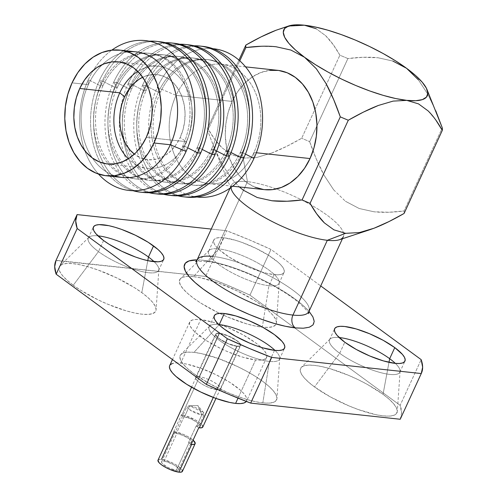 <?xml version="1.0" encoding="UTF-8"?>
<svg xmlns="http://www.w3.org/2000/svg" width="497" height="497" viewBox="0 0 497 497"><rect width="100%" height="100%" fill="white"/><g stroke="black" fill="none" stroke-linecap="round" stroke-linejoin="round"><path stroke-width="0.37" stroke-dasharray="2.48 1.86" d="M174.13 431.912L174.236 431.676A13.425 3.516 -155.3 0 1 193.072 440.156L187.624 436.484L182.921 434.204L174.236 431.676L161.5 459.371L170.179 461.906L174.882 464.179L178.877 466.695L181.548 469.069L182.424 471.324M182.405 471.373A13.425 3.516 24.7 0 0 175.565 464.565A13.425 3.516 24.7 0 0 161.5 459.371A13.425 3.516 24.7 0 0 158.009 460.147M236.858 346.161L213.275 397.438L236.858 346.161L228.179 343.632L219.481 338.836L216.81 336.463L215.866 334.593L216.791 333.512L219.444 333.381A13.425 3.516 -155.3 0 1 233.515 338.575A13.425 3.516 -155.3 0 1 240.349 345.384A13.425 3.516 -155.3 0 1 236.858 346.161A13.425 3.516 -155.3 0 1 222.793 340.967A13.425 3.516 -155.3 0 1 215.953 334.164A13.425 3.516 -155.3 0 1 219.444 333.381L228.129 335.916L236.82 340.706L239.492 343.085L240.436 344.955L239.511 346.036L236.858 346.161M202.788 427.053A13.425 3.516 24.7 0 0 195.948 420.245A13.425 3.516 24.7 0 0 181.883 415.051L219.444 333.381L181.883 415.051A13.425 3.516 24.7 0 0 181.386 415.007L173.745 431.626A13.425 3.516 -155.3 0 1 174.236 431.676A13.425 3.516 -155.3 0 0 173.745 431.626L176.311 433.514A9.48 2.485 -155.3 0 1 176.802 433.552L164.06 461.253A9.48 2.485 24.7 0 0 161.593 461.8A9.48 2.485 24.7 0 0 166.42 466.602A9.48 2.485 24.7 0 0 176.348 470.274L189.09 442.572A9.48 2.485 -155.3 0 1 188.556 442.504L196.203 425.879A9.48 2.485 24.7 0 0 196.731 425.954L201.832 414.871A9.48 2.485 -155.3 0 1 191.898 411.205A9.48 2.485 -155.3 0 1 187.071 406.403A9.48 2.485 -155.3 0 1 189.537 405.85L184.443 416.933A9.48 2.485 24.7 0 0 183.952 416.896L176.311 433.514L173.745 431.626L181.386 415.007L183.952 416.896L181.386 415.007M164.06 461.253L176.802 433.552A9.48 2.485 -155.3 0 1 186.729 437.217A9.48 2.485 -155.3 0 1 191.556 442.019A9.48 2.485 -155.3 0 1 189.09 442.572L176.348 470.274A9.48 2.485 24.7 0 0 178.814 469.721A9.48 2.485 24.7 0 0 173.987 464.919A9.48 2.485 24.7 0 0 164.06 461.253L162.184 461.34L161.531 462.104L162.196 463.421L166.905 466.876L170.222 468.485L176.348 470.274L178.224 470.181L178.877 469.416L178.212 468.099L173.509 464.645L166.868 461.843L164.06 461.253M203.77 412.796L197.893 405.564L188.574 405.807L190.121 410.093L201.832 414.871L197.893 405.564L201.832 414.871L203.77 412.796L189.537 405.85L197.893 405.564L188.574 405.807M339.699 353.299A38.698 10.145 -155.3 0 1 330.12 338.991A38.698 10.145 -155.3 0 1 339.14 337.531A38.698 10.145 24.7 0 0 329.523 339.824A38.698 10.145 24.7 0 0 339.699 353.299L344.794 342.216L339.699 353.299A38.698 10.145 24.7 0 0 376.291 371.365A38.698 10.145 24.7 0 0 399.849 372.166A38.698 10.145 24.7 0 0 395.332 363.375A38.698 10.145 -155.3 0 1 400.091 371.178A38.698 10.145 -155.3 0 1 377.931 371.868A38.698 10.145 -155.3 0 1 339.699 353.299L314.489 386.921L339.699 353.299M383.032 394.314A53.073 13.91 24.7 0 0 335.14 370.277A53.073 13.91 24.7 0 0 301.356 367.302A53.073 13.91 24.7 0 0 314.489 386.921A53.073 13.91 24.7 0 0 366.923 412.386A53.073 13.91 24.7 0 0 397.32 411.435A53.073 13.91 24.7 0 0 383.032 394.314L388.996 362.338L383.032 394.314L389.089 399.172L393.593 403.701L396.376 407.726L397.327 411.094L396.413 413.672L393.674 415.368L389.201 416.107L383.175 415.871L375.831 414.666L358.337 409.565L348.863 405.863L330.269 396.867L314.489 386.921L308.438 382.063L303.928 377.534L301.145 373.508L300.194 370.141L301.107 367.563L303.853 365.867L308.32 365.127L314.346 365.363L321.696 366.569L330.083 368.699L348.658 375.372L358.138 379.658L367.252 384.367L383.032 394.314M154.113 261.689A38.698 10.145 -155.3 0 1 158.872 269.486A38.698 10.145 -155.3 0 1 136.712 270.175A38.698 10.145 -155.3 0 1 98.481 251.606L73.27 285.228A53.073 13.91 24.7 0 0 125.704 310.693A53.073 13.91 24.7 0 0 156.101 309.749A53.073 13.91 24.7 0 0 141.813 292.627L147.777 260.652L141.813 292.627A53.073 13.91 24.7 0 0 93.921 268.585A53.073 13.91 24.7 0 0 60.137 265.609A53.073 13.91 24.7 0 0 73.27 285.228L98.481 251.606A38.698 10.145 24.7 0 0 135.072 269.678A38.698 10.145 24.7 0 0 158.63 270.48A38.698 10.145 24.7 0 0 154.113 261.689M268.92 285.713A38.698 10.145 -155.3 0 1 226.812 269.834A38.698 10.145 -155.3 0 1 209.256 250.289A38.698 10.145 -155.3 0 1 218.73 248.879L193.482 276.661A53.073 13.91 24.7 0 0 180.492 278.6A53.073 13.91 24.7 0 0 219.537 313.358A53.073 13.91 24.7 0 0 262.31 327.175L268.92 285.713L274.015 274.63A38.698 10.145 -155.3 0 1 233.466 259.664A38.698 10.145 -155.3 0 1 213.76 240.045A38.698 10.145 -155.3 0 1 223.824 237.796L218.73 248.879A38.698 10.145 24.7 0 0 208.665 251.122A38.698 10.145 24.7 0 0 228.365 270.741A38.698 10.145 24.7 0 0 268.92 285.713A38.698 10.145 24.7 0 0 278.985 283.464A38.698 10.145 24.7 0 0 259.279 263.845A38.698 10.145 24.7 0 0 218.73 248.879L223.824 237.796A38.698 10.145 -155.3 0 1 264.373 252.768A38.698 10.145 -155.3 0 1 284.079 272.387A38.698 10.145 -155.3 0 1 274.015 274.63L268.92 285.713L262.31 327.175A53.073 13.91 24.7 0 0 262.615 327.206A53.073 13.91 24.7 0 0 276.164 323.988A53.073 13.91 24.7 0 0 276.456 322.739A53.073 13.91 24.7 0 0 246.903 295.957A53.073 13.91 24.7 0 0 193.482 276.661L218.73 248.879A38.698 10.145 -155.3 0 1 257.682 262.944A38.698 10.145 -155.3 0 1 279.227 282.476A38.698 10.145 -155.3 0 1 268.92 285.713M274.978 350.391A38.698 10.145 -155.3 0 1 279.736 358.188A38.698 10.145 -155.3 0 1 269.424 361.418L262.82 402.887A53.073 13.91 24.7 0 0 276.966 398.451A53.073 13.91 24.7 0 0 247.413 371.663A53.073 13.91 24.7 0 0 193.992 352.373L219.047 324.796L193.992 352.373A53.073 13.91 24.7 0 0 181.001 354.311A53.073 13.91 24.7 0 0 205.075 381.106A53.073 13.91 24.7 0 0 262.82 402.887L269.424 361.418A38.698 10.145 24.7 0 0 279.488 359.176A38.698 10.145 24.7 0 0 274.978 350.391M103.575 240.529L98.481 251.606L103.575 240.529M274.524 350.342L269.424 361.418L274.524 350.342M308.966 311.501A61.603 16.146 24.7 0 0 277.599 280.277A61.603 16.146 24.7 0 0 213.051 256.446A9.48 7.206 96.2 0 1 205.994 261.366A9.48 7.206 -83.8 0 0 213.051 256.446L247.444 181.66A61.603 16.146 -155.3 0 1 276.282 188.984A61.603 16.146 -155.3 0 1 343.526 233.037A61.603 16.146 -155.3 0 1 343.365 236.715L342.427 238.746M404.067 210.958A107.414 28.149 -155.3 0 1 404.086 213.468A107.414 28.149 24.7 0 0 404.067 210.958L442.287 127.859L404.067 210.958L389.045 212.25L374.011 211.784C382.814 212.716 392.829 212.443 404.067 210.958M359.207 208.516L374.011 211.784L359.207 208.516L345.427 201.266L359.207 208.516M333.661 189.823L345.427 201.266L333.661 189.823L324.081 175.255L333.661 189.823M309.656 141.67C314.234 154.828 319.043 166.017 324.081 175.255L316.278 158.953L309.656 141.67L347.881 58.578A107.414 28.149 24.7 0 0 339.88 55.204C335.363 47.072 330.617 40.568 325.641 35.697L316.104 28.708L325.641 35.697L333.369 44.836L339.88 55.204A107.414 28.149 -155.3 0 1 347.881 58.578L363.027 57.279L378.099 57.77C369.259 56.813 359.188 57.08 347.881 58.578L309.656 141.67A107.414 28.149 24.7 0 0 301.66 138.296A107.414 28.149 -155.3 0 1 309.656 141.67M271.673 153.033C280.451 149.64 290.447 144.733 301.66 138.296L339.88 55.204L301.66 138.296L286.676 146.354L271.673 153.033L256.918 157.4L271.673 153.033M243.188 158.158L256.918 157.4L243.188 158.158L231.484 154.679L221.966 147.733L214.213 138.607L207.647 128.151A107.414 28.149 24.7 0 0 207.665 130.661L239.778 60.845L207.665 130.661L214.282 147.944L222.084 164.246L231.664 178.814L239.33 186.934L231.664 178.814L222.084 164.246L213.505 146.087L207.665 130.661A107.414 28.149 -155.3 0 1 207.647 128.151L238.939 60.112L207.647 128.151C212.182 136.327 216.959 142.85 221.966 147.733L231.484 154.679L243.188 158.158L247.444 181.66L243.188 158.158M339.426 239.734A61.603 16.146 24.7 0 0 343.526 233.037A61.603 16.146 24.7 0 0 276.282 188.984A61.603 16.146 24.7 0 0 247.444 181.66A61.603 16.146 24.7 0 0 231.695 190.183M277.55 70.313A60.025 45.643 -83.8 0 0 232.192 101.425L176.093 95.374A60.025 45.643 96.2 0 1 221.457 64.256A60.025 45.643 96.2 0 1 253.936 152.504L253.973 158.419L253.936 152.504A60.025 45.643 -83.8 0 0 239.219 71.307A60.025 45.643 -83.8 0 0 176.093 95.374L157.232 87.422L160.376 92.392L157.232 87.422A74.6 56.726 96.2 0 1 212.933 48.687A74.6 56.726 -83.8 0 0 157.232 87.422A74.6 56.726 -83.8 0 0 196.93 197.011A74.6 56.726 96.2 0 1 157.232 87.422L176.093 95.374A60.025 45.643 -83.8 0 0 190.811 176.565A60.025 45.643 -83.8 0 0 253.936 152.504L256.346 152.759L253.936 152.504A60.025 45.643 96.2 0 1 208.572 183.617A60.025 45.643 96.2 0 1 176.093 95.374L232.192 101.425A60.025 45.643 -83.8 0 0 264.671 189.668M202.788 46.358A75.824 57.658 -83.8 0 0 145.491 85.658L142.496 85.335L145.975 90.839L142.496 85.335A75.824 57.658 96.2 0 1 194.054 45.792A75.824 57.658 -83.8 0 0 142.496 85.335A75.824 57.658 -83.8 0 0 177.858 195.812A75.824 57.658 96.2 0 1 142.496 85.335L145.491 85.658L158.394 92.181L160.376 92.392A63.187 48.047 -83.8 0 0 194.569 185.282A63.187 48.047 -83.8 0 0 242.319 152.529L245.431 154.101L242.319 152.529A63.187 48.047 -83.8 0 0 208.131 59.64A63.187 48.047 -83.8 0 0 160.376 92.392A63.187 48.047 96.2 0 1 226.831 67.064A63.187 48.047 96.2 0 1 242.319 152.529L240.337 152.318L242.319 152.529A63.187 48.047 96.2 0 1 175.87 177.858A63.187 48.047 96.2 0 1 160.376 92.392L158.394 92.181A63.187 48.047 96.2 0 1 206.143 59.429A63.187 48.047 96.2 0 1 240.337 152.318A63.187 48.047 -83.8 0 0 224.843 66.853A63.187 48.047 -83.8 0 0 158.394 92.181L145.491 85.658A75.824 57.658 96.2 0 1 201.291 46.221M243.822 157.822L240.337 152.318L243.822 157.822M145.491 85.658A75.824 57.658 -83.8 0 0 185.021 196.936A75.824 57.658 96.2 0 1 145.491 85.658M188.388 44.805A75.824 57.658 -83.8 0 0 131.09 84.105L128.089 83.782L131.575 89.286L128.089 83.782A75.824 57.658 96.2 0 1 179.647 44.239A75.824 57.658 -83.8 0 0 128.089 83.782A75.824 57.658 -83.8 0 0 163.457 194.259A75.824 57.658 96.2 0 1 128.089 83.782L131.09 84.105L143.993 90.628L145.975 90.839A63.187 48.047 -83.8 0 0 180.169 183.728A63.187 48.047 -83.8 0 0 227.918 150.976L231.03 152.548L227.918 150.976A63.187 48.047 -83.8 0 0 193.724 58.087A63.187 48.047 -83.8 0 0 145.975 90.839A63.187 48.047 96.2 0 1 212.43 65.511A63.187 48.047 96.2 0 1 227.918 150.976L225.936 150.759L227.918 150.976A63.187 48.047 96.2 0 1 161.469 176.305A63.187 48.047 96.2 0 1 145.975 90.839L143.993 90.628A63.187 48.047 96.2 0 1 191.743 57.876A63.187 48.047 96.2 0 1 225.936 150.759A63.187 48.047 -83.8 0 0 210.442 65.3A63.187 48.047 -83.8 0 0 143.993 90.628L131.09 84.105A75.824 57.658 96.2 0 1 186.884 44.668M229.415 156.269L225.936 150.759L229.415 156.269M131.09 84.105A75.824 57.658 -83.8 0 0 170.62 195.383A75.824 57.658 96.2 0 1 131.09 84.105M173.987 43.245A75.824 57.658 -83.8 0 0 116.689 82.552L113.689 82.229L117.174 87.733L113.689 82.229A75.824 57.658 96.2 0 1 165.246 42.68A75.824 57.658 -83.8 0 0 113.689 82.229A75.824 57.658 -83.8 0 0 149.057 192.706A75.824 57.658 96.2 0 1 113.689 82.229L116.689 82.552L129.593 89.075L131.575 89.286A63.187 48.047 -83.8 0 0 165.768 182.175A63.187 48.047 -83.8 0 0 213.517 149.423L216.624 150.995L213.517 149.423A63.187 48.047 -83.8 0 0 179.324 56.534A63.187 48.047 -83.8 0 0 131.575 89.286A63.187 48.047 96.2 0 1 198.023 63.958A63.187 48.047 96.2 0 1 213.517 149.423L211.536 149.206L213.517 149.423A63.187 48.047 96.2 0 1 147.069 174.751A63.187 48.047 96.2 0 1 131.575 89.286L129.593 89.075A63.187 48.047 96.2 0 1 177.342 56.323A63.187 48.047 96.2 0 1 211.536 149.206A63.187 48.047 -83.8 0 0 196.042 63.74A63.187 48.047 -83.8 0 0 129.593 89.075L116.689 82.552A75.824 57.658 96.2 0 1 172.484 43.109M215.015 154.71L211.536 149.206L215.015 154.71M116.689 82.552A75.824 57.658 -83.8 0 0 156.22 193.83A75.824 57.658 96.2 0 1 116.689 82.552M159.587 41.692A75.824 57.658 -83.8 0 0 102.283 80.999L99.288 80.676L102.773 86.18L99.288 80.676A75.824 57.658 96.2 0 1 149.206 41.195A75.824 57.658 -83.8 0 0 99.288 80.676A75.824 57.658 -83.8 0 0 133.066 190.73A75.824 57.658 96.2 0 1 99.288 80.676L102.283 80.999L115.192 87.515L117.174 87.733A63.187 48.047 -83.8 0 0 151.361 180.622A63.187 48.047 -83.8 0 0 199.117 147.87L202.223 149.442L199.117 147.87A63.187 48.047 -83.8 0 0 164.923 54.981A63.187 48.047 -83.8 0 0 117.174 87.733A63.187 48.047 96.2 0 1 183.623 62.405A63.187 48.047 96.2 0 1 199.117 147.87L197.129 147.652L199.117 147.87A63.187 48.047 96.2 0 1 132.662 173.198A63.187 48.047 96.2 0 1 117.174 87.733L115.192 87.515A63.187 48.047 96.2 0 1 162.941 54.763A63.187 48.047 96.2 0 1 197.129 147.652A63.187 48.047 -83.8 0 0 181.641 62.187A63.187 48.047 -83.8 0 0 115.192 87.515L102.283 80.999A75.824 57.658 96.2 0 1 158.083 41.555M200.614 153.157L197.129 147.652L200.614 153.157M102.283 80.999A75.824 57.658 -83.8 0 0 141.819 192.271A75.824 57.658 96.2 0 1 102.283 80.999M184.71 146.311L187.655 147.802L184.71 146.311A63.187 48.047 -83.8 0 0 150.523 53.427A63.187 48.047 -83.8 0 0 102.773 86.18A63.187 48.047 96.2 0 1 169.222 60.845A63.187 48.047 96.2 0 1 184.71 146.311L182.728 146.099L184.71 146.311A63.187 48.047 96.2 0 1 118.261 171.645A63.187 48.047 96.2 0 1 102.773 86.18L100.785 85.962A63.187 48.047 96.2 0 1 148.541 53.21A63.187 48.047 96.2 0 1 182.728 146.099A63.187 48.047 -83.8 0 0 167.24 60.634A63.187 48.047 -83.8 0 0 100.785 85.962L88.336 79.669A75.382 57.323 96.2 0 1 111.844 50.116A75.382 57.323 -83.8 0 0 88.336 79.669A75.382 57.323 -83.8 0 0 98.468 174.043A75.382 57.323 96.2 0 1 88.336 79.669L88.367 84.62L88.336 79.669L100.785 85.962A63.187 48.047 -83.8 0 0 116.279 171.428A63.187 48.047 -83.8 0 0 182.728 146.099L186.089 151.411L182.728 146.099A63.187 48.047 96.2 0 1 134.979 178.852A63.187 48.047 96.2 0 1 100.785 85.962L102.773 86.18A63.187 48.047 -83.8 0 0 136.961 179.063A63.187 48.047 -83.8 0 0 184.71 146.311M136.122 51.868A63.187 48.047 -83.8 0 0 102.469 64.504A63.187 48.047 -83.8 0 0 88.367 84.62L72.046 82.862L88.367 84.62A63.194 48.054 96.2 0 1 135.271 51.781A63.194 48.054 -83.8 0 0 88.367 84.62A63.194 48.054 -83.8 0 0 121.715 177.423A63.194 48.054 96.2 0 1 88.367 84.62L88.367 84.62A63.187 48.047 96.2 0 1 102.469 64.504A63.187 48.047 96.2 0 1 127.859 51.912M114.496 175.708A63.187 48.047 96.2 0 1 88.367 84.62L88.367 84.62A63.187 48.047 -83.8 0 0 122.56 177.51M107.507 163.973L147.559 168.29A51.34 39.039 -83.8 0 1 128.325 158.816A51.34 39.039 -83.8 0 0 186.35 141.682L146.304 137.358L186.35 141.682A51.34 39.039 -83.8 0 0 158.574 66.213A51.34 39.039 -83.8 0 0 137.762 71.369M147.559 168.29A51.34 39.039 -83.8 0 0 186.35 141.682L180.144 137.551A42.81 32.553 96.2 0 1 134.383 154.145L140.875 157.965L147.062 159.649L153.455 159.705L159.81 158.121L165.88 154.971L171.428 150.361L176.242 144.478L180.144 137.551L186.35 141.682A51.34 39.039 -83.8 0 0 182.853 81.719A51.34 39.039 -83.8 0 0 137.762 71.363M255.601 359.921L238.02 398.14L255.601 359.921A42.332 11.096 -155.3 0 1 211.244 343.545A42.332 11.096 -155.3 0 1 189.692 322.081A42.332 11.096 -155.3 0 1 200.701 319.627A42.332 11.096 -155.3 0 1 245.058 336.003A42.332 11.096 -155.3 0 1 266.616 357.461A42.332 11.096 -155.3 0 1 255.601 359.921L243.052 357.256L228.235 351.932L220.674 348.515L206.696 340.812L195.986 332.947L192.395 329.337L190.171 326.125L189.413 323.441L190.14 321.385L192.333 320.031L195.899 319.441L200.701 319.627L180.703 363.114L200.701 319.627L213.25 322.292L228.073 327.616L242.903 334.792L255.489 342.725L260.316 346.595L263.913 350.205L266.131 353.417L266.889 356.107L266.162 358.163L263.975 359.511L260.409 360.108L255.601 359.921M246.326 401.439A42.332 11.096 24.7 0 0 246.611 400.949A42.332 11.096 24.7 0 0 225.06 379.491A42.332 11.096 24.7 0 0 180.703 363.114A42.332 11.096 24.7 0 0 169.688 365.568M199.241 376.72A13.742 3.603 24.7 0 0 195.663 377.515A13.742 3.603 24.7 0 0 202.664 384.485A13.742 3.603 24.7 0 0 217.059 389.797L237.063 346.316A13.742 3.603 -155.3 0 1 222.662 340.998A13.742 3.603 -155.3 0 1 215.667 334.027A13.742 3.603 -155.3 0 1 219.239 333.232L199.241 376.72L219.239 333.232A13.742 3.603 -155.3 0 1 233.64 338.55A13.742 3.603 -155.3 0 1 240.635 345.514A13.742 3.603 -155.3 0 1 237.063 346.316L217.059 389.797A13.742 3.603 24.7 0 0 220.637 389.002A13.742 3.603 24.7 0 0 213.642 382.038A13.742 3.603 24.7 0 0 199.241 376.72L203.316 377.583L208.125 379.31L212.94 381.64L217.021 384.218L219.761 386.647L220.724 388.561L219.78 389.667L217.059 389.797L208.175 387.206L203.36 384.877L199.278 382.305L196.545 379.87L195.576 377.956L196.52 376.85L199.241 376.72M246.158 401.651L246.891 399.588L246.127 396.904L243.909 393.692L240.318 390.083L229.608 382.224L215.63 374.521L200.515 368.147L186.561 364.077L180.703 363.114L175.895 362.928L172.329 363.518M170.142 364.873L169.713 365.525M142.682 77.221L151.318 74.656L157.717 74.705L163.904 76.395L169.651 79.644L174.733 84.341L178.957 90.299L182.163 97.288L184.225 105.041L185.058 113.266L184.642 121.635L182.983 129.835L180.144 137.551A42.81 32.553 96.2 0 0 178.255 89.118A42.81 32.553 96.2 0 0 142.682 77.221M115.192 87.515A63.187 48.047 -83.8 0 0 130.68 172.981A63.187 48.047 -83.8 0 0 197.129 147.652A63.187 48.047 96.2 0 1 149.38 180.405A63.187 48.047 96.2 0 1 115.192 87.515M129.593 89.075A63.187 48.047 -83.8 0 0 145.081 174.54A63.187 48.047 -83.8 0 0 211.536 149.206A63.187 48.047 96.2 0 1 163.78 181.958A63.187 48.047 96.2 0 1 129.593 89.075M143.993 90.628A63.187 48.047 -83.8 0 0 159.481 176.093A63.187 48.047 -83.8 0 0 225.936 150.759A63.187 48.047 96.2 0 1 178.187 183.517A63.187 48.047 96.2 0 1 143.993 90.628M158.394 92.181A63.187 48.047 -83.8 0 0 173.888 177.646A63.187 48.047 -83.8 0 0 240.337 152.318A63.187 48.047 96.2 0 1 192.587 185.07A63.187 48.047 96.2 0 1 158.394 92.181M436.447 112.44L427.954 94.442L418.368 79.812L427.954 94.442L435.732 110.732M392.847 61.05L378.099 57.77L392.847 61.05M275.99 30.274L290.689 25.943L280.917 28.522M276.102 46.761L261.031 46.277M264.59 189.661L263.646 189.543M254.961 187.183L246.903 182.616L239.778 176.037L233.851 167.682L229.359 157.878L226.47 147.006L225.303 135.482L225.887 123.741L228.216 112.241L232.192 101.425L237.659 91.709L244.418 83.459L252.196 77.004L260.708 72.581L269.616 70.363M435.794 120.001L428.066 110.862M324.392 222.904L333.909 229.85M406.552 68.288L418.368 79.812M290.689 25.943L304.338 25.204L316.104 28.708M231.024 187.437A61.603 16.146 -155.3 0 1 231.422 185.232A61.603 16.146 -155.3 0 1 247.444 181.66L213.051 256.446A61.603 16.146 24.7 0 0 197.023 260.018M309.215 311.594L303.182 305.525L295.069 299.026L285.197 292.329L273.94 285.7L261.726 279.395L249.034 273.654L236.348 268.697L224.153 264.715L212.921 261.863L203.08 260.242A71.083 18.631 -155.3 0 1 295.069 299.026A71.083 18.631 -155.3 0 1 295.268 327.896M309.358 309.177A61.603 16.146 24.7 0 0 273.953 278.233A61.603 16.146 24.7 0 0 213.051 256.446M218.779 324.541A38.698 10.145 24.7 0 0 209.169 326.833A38.698 10.145 24.7 0 0 228.875 346.452A38.698 10.145 24.7 0 0 269.424 361.418A38.698 10.145 -155.3 0 1 227.315 345.545A38.698 10.145 -155.3 0 1 209.765 326.001A38.698 10.145 -155.3 0 1 218.779 324.541M211.262 229.067L226.644 230.732L248.811 239.629L270.977 249.419L320.727 285.93L270.977 249.419L249.954 295.119L270.977 249.419A189.556 49.681 -155.3 0 0 226.644 230.732L205.628 276.431L226.644 230.732L211.262 229.067M223.824 237.796L219.432 237.628L216.17 238.169L214.17 239.405L213.505 241.287L214.201 243.741L216.226 246.674L219.512 249.979L229.303 257.16L242.082 264.205L248.991 267.33L262.54 272.194L268.653 273.754L278.407 274.804L281.669 274.263L283.669 273.027L284.334 271.145L283.638 268.691L281.606 265.752L278.326 262.453L268.535 255.265L255.756 248.227L241.94 242.399L235.298 240.231L223.824 237.796M203.08 260.242L197.085 259.881M97.921 235.845A38.698 10.145 24.7 0 0 88.311 238.131A38.698 10.145 24.7 0 0 98.481 251.606A38.698 10.145 -155.3 0 1 88.901 237.305A38.698 10.145 -155.3 0 1 97.921 235.845M400.234 419.257L401.613 412.895L400.141 405.341L421.164 359.635L400.141 405.341L249.954 295.119A189.556 49.681 24.7 0 0 205.628 276.431L56.068 260.291L77.091 214.592L56.068 260.291A189.556 49.681 24.7 0 0 55.937 260.565L205.628 276.431L227.788 285.328L249.954 295.119L400.141 405.341A189.556 49.681 24.7 0 1 400.365 418.983M73.27 285.228L67.219 280.376L62.709 275.847L59.932 271.822L58.975 268.455L59.889 265.876L62.634 264.18L67.101 263.435L73.127 263.671L80.477 264.882L88.864 267.013L97.965 269.983L116.919 277.972L134.439 287.626L141.813 292.627L147.87 297.486L152.374 302.008L155.157 306.034L156.108 309.401L155.194 311.986L152.455 313.675L147.982 314.421L141.956 314.185L134.612 312.98L126.226 310.849L107.644 304.17L98.17 299.884L80.644 290.229L73.27 285.228M193.482 276.661L200.831 277.866L218.326 282.973L237.274 290.962L254.793 300.617L262.167 305.618L268.225 310.47L272.729 314.999L275.512 319.024L276.462 322.391L275.549 324.97L272.81 326.666L268.337 327.411L262.31 327.175L254.967 325.97L246.58 323.839L227.999 317.161L218.525 312.874L200.999 303.22L193.631 298.219L187.574 293.36L183.07 288.838L180.287 284.812L179.33 281.445L180.243 278.86L182.989 277.171L187.462 276.425L193.482 276.661M262.82 402.887L255.477 401.675L247.084 399.545L237.982 396.575L228.508 392.872L209.914 383.877L194.134 373.93L188.083 369.072L183.573 364.543L180.79 360.524L179.839 357.157L180.753 354.572L183.499 352.876L187.965 352.137L193.992 352.373L201.341 353.578L218.829 358.685L237.783 366.674L246.897 371.377L255.303 376.328L262.677 381.329L268.734 386.181L273.238 390.71L276.021 394.736L276.972 398.103L276.059 400.681L273.313 402.377L268.846 403.123L262.82 402.887M237.063 346.316L239.778 346.179L240.728 345.073L239.759 343.16L237.026 340.731L232.938 338.153L223.315 334.096L219.239 333.232L216.524 333.363L215.574 334.469L216.543 336.388L219.276 338.817L223.364 341.389L228.179 343.719L237.063 346.316M184.443 416.933L189.537 405.85A9.48 2.485 -155.3 0 1 199.471 409.522A9.48 2.485 -155.3 0 1 204.292 414.324A9.48 2.485 -155.3 0 1 201.832 414.871L196.731 425.954A9.48 2.485 24.7 0 0 199.198 425.401A9.48 2.485 24.7 0 0 194.37 420.599A9.48 2.485 24.7 0 0 184.443 416.933L190.568 418.722L196.706 422.102L198.595 423.779L199.26 425.097L198.607 425.861L196.731 425.954A9.48 2.485 -155.3 0 1 196.203 425.879L198.769 427.768L196.203 425.879L188.556 442.504A9.48 2.485 24.7 0 0 189.09 442.572L190.966 442.479L191.618 441.721L190.947 440.398L189.065 438.721L182.927 435.341L176.802 433.552A9.48 2.485 24.7 0 0 176.311 433.514L183.952 416.896A9.48 2.485 -155.3 0 1 184.443 416.933M191.128 444.386L188.556 442.504L191.128 444.386M202.807 427.004L201.931 424.755L199.26 422.375L195.265 419.859L185.866 415.896L181.883 415.051M157.916 460.582L158.841 459.501L161.5 459.371M240.349 345.384L215.953 398.432M161.593 461.8L187.071 406.403M178.814 469.721L191.556 442.019M330.12 338.991L301.356 367.302M158.872 269.486L156.101 309.749M209.256 250.289L180.492 278.6M279.736 358.188L276.966 398.451M329.523 339.824L334.624 328.741M158.63 270.48L163.724 259.397M208.665 251.122L213.76 240.045M279.488 359.176L284.588 348.099M308.6 313.644C309.314 313.135 306.015 309.445 298.691 302.567C291.758 296.802 282.75 290.907 271.673 284.868L254.501 276.394C235.013 267.858 218.81 262.851 205.888 261.36L196.65 261.391M232.652 186.213L208.572 183.617M206.143 59.429L208.131 59.64M191.743 57.876L193.724 58.087M177.342 56.323L179.324 56.534M162.941 54.763L164.923 54.981M148.541 53.21L150.523 53.427M118.528 61.889L158.574 66.213M266.616 357.461L246.611 400.949M195.663 377.515L215.667 334.027M220.637 389.002L240.635 345.514M189.692 322.081L172.459 359.555M134.979 178.852L136.961 179.063M149.38 180.405L151.361 180.622M163.78 181.958L165.768 182.175M178.187 183.517L180.169 183.728M192.587 185.07L194.569 185.282M245.53 66.859L221.457 64.256M213.505 146.087L230.67 187.698M231.422 185.232L230.105 188.096M209.169 326.833L214.269 315.757M278.985 283.464L284.079 272.387M88.311 238.131L93.405 227.054M399.849 372.166L404.943 361.089M209.765 326.001L181.001 354.311M279.227 282.476L276.456 322.739M88.901 237.305L60.137 265.609M400.091 371.178L397.32 411.435M199.198 425.401L204.292 414.324M215.953 334.164L191.556 387.206"/><path stroke-width="0.75" d="M195.141 443.672A13.425 3.516 -155.3 0 0 193.072 440.156L195.234 443.243L194.308 444.324L191.649 444.448L178.908 472.15A13.425 3.516 24.7 0 0 182.405 471.373L195.141 443.672A13.425 3.516 -155.3 0 1 191.649 444.448A13.425 3.516 -155.3 0 1 191.128 444.386L198.769 427.768A13.425 3.516 24.7 0 0 199.297 427.83A13.425 3.516 24.7 0 0 202.788 427.053L215.953 398.432M161.5 459.371L174.13 431.912M182.492 470.939L181.567 472.02L178.908 472.15L191.649 444.448A13.425 3.516 -155.3 0 1 191.128 444.386L198.769 427.768A13.425 3.516 24.7 0 0 199.297 427.83L213.275 397.438L199.297 427.83L201.95 427.706L202.875 426.625M339.14 337.531A38.698 10.145 -155.3 0 1 389.673 358.691L388.996 362.338L389.673 358.691A38.698 10.145 24.7 0 0 339.14 337.531M148.454 257.005A38.698 10.145 -155.3 0 1 154.113 261.689A38.698 10.145 24.7 0 0 148.454 257.005L153.554 245.922A38.698 10.145 -155.3 0 1 163.724 259.397A38.698 10.145 -155.3 0 1 140.166 258.595A38.698 10.145 -155.3 0 1 103.575 240.529L108.949 244.176L121.728 251.215L135.544 257.042L142.185 259.21L148.299 260.763L158.052 261.813L161.314 261.273L163.314 260.037L163.979 258.154L163.283 255.7L161.252 252.768L157.971 249.463L148.174 242.275L135.401 235.236L121.585 229.409L114.944 227.241L108.824 225.688L99.077 224.638L95.815 225.178L93.815 226.415L93.15 228.297L93.846 230.751L95.871 233.689L103.575 240.529A38.698 10.145 -155.3 0 1 93.405 227.054A38.698 10.145 -155.3 0 1 116.963 227.856A38.698 10.145 -155.3 0 1 153.554 245.922L148.454 257.005A38.698 10.145 24.7 0 0 97.921 235.845A38.698 10.145 -155.3 0 1 148.454 257.005L147.777 260.652L148.454 257.005M219.239 324.591A38.698 10.145 -155.3 0 1 274.978 350.391A38.698 10.145 24.7 0 0 219.239 324.591L224.333 313.508A38.698 10.145 -155.3 0 1 264.882 328.48A38.698 10.145 -155.3 0 1 284.588 348.099A38.698 10.145 -155.3 0 1 274.524 350.342A38.698 10.145 -155.3 0 1 233.969 335.369A38.698 10.145 -155.3 0 1 214.269 315.757A38.698 10.145 -155.3 0 1 224.333 313.508L219.239 324.591A38.698 10.145 24.7 0 0 218.779 324.541A38.698 10.145 -155.3 0 1 219.239 324.591L219.239 324.591M394.773 347.614L389.673 358.691L394.773 347.614L383.268 340.358L369.706 333.798L356.163 328.933L344.688 326.498L340.296 326.324L337.034 326.871L335.034 328.101L334.369 329.983L335.065 332.443L337.09 335.376L344.794 342.216A38.698 10.145 -155.3 0 1 334.624 328.741A38.698 10.145 -155.3 0 1 358.182 329.542A38.698 10.145 -155.3 0 1 394.773 347.614A38.698 10.145 -155.3 0 1 404.943 361.089A38.698 10.145 -155.3 0 1 381.385 360.288A38.698 10.145 -155.3 0 1 344.794 342.216L356.299 349.472L369.855 356.032L383.404 360.897L394.879 363.332L399.271 363.506L402.527 362.959L404.533 361.723L405.198 359.847L404.502 357.386L402.471 354.454L394.773 347.614M213.051 256.446A61.603 16.146 24.7 0 0 196.632 262.341A61.603 16.146 24.7 0 0 232.037 293.292A61.603 16.146 24.7 0 0 292.944 315.079A9.48 7.206 -83.8 0 0 295.268 327.896A71.083 18.631 -155.3 0 1 207.081 291.82A71.083 18.631 -155.3 0 1 196.396 259.888M343.365 236.715A61.603 16.146 -155.3 0 1 327.337 240.287L292.944 315.079A61.603 16.146 24.7 0 0 308.966 311.501L308.6 313.644M230.67 187.698L231.695 190.183A61.603 16.146 24.7 0 0 269.977 220.401A61.603 16.146 24.7 0 0 327.337 240.287L345.614 233.323L333.909 229.85L345.614 233.323L327.337 240.287A61.603 16.146 24.7 0 0 339.426 239.734L369.035 230.005L359.343 232.571L345.614 233.323L359.343 232.571L374.098 228.204L369.035 230.005M435.732 110.732L442.287 127.859A107.414 28.149 -155.3 0 1 442.305 130.376L404.086 213.468C392.872 219.904 382.876 224.812 374.098 228.204L389.101 221.519L404.086 213.468L442.305 130.376A107.414 28.149 24.7 0 0 442.287 127.859L426.96 89.441A78.98 20.7 -155.3 0 1 406.763 100.369L395.829 98.574L383.349 95.405L369.799 90.976L355.703 85.472L341.601 79.091L328.032 72.084L315.527 64.722L304.555 57.279L295.541 50.054L288.838 43.32L284.694 37.331L283.278 32.317L284.638 28.478L288.72 25.956L295.373 24.85L304.338 25.204L315.272 27L327.753 30.168L341.302 34.591L355.398 40.102L369.501 46.482L383.069 53.49L395.581 60.851L406.552 68.288L415.56 75.519L422.264 82.254L426.407 88.242L427.824 93.256L426.469 97.095L422.382 99.617L415.728 100.723L406.763 100.369A78.98 20.7 -155.3 0 1 304.555 57.279L316.378 68.81L325.957 83.434C330.965 92.635 335.742 103.774 340.296 116.857A107.414 28.149 24.7 0 0 348.291 120.224C359.567 113.763 369.606 108.831 378.416 105.439L393.115 101.108L406.763 100.369L418.53 103.879L428.066 110.862C433.042 115.739 437.789 122.243 442.305 130.376L435.794 120.001M232.652 186.213L264.671 189.668A60.025 45.643 -83.8 0 0 310.035 158.555L256.346 152.759L310.035 158.555A60.025 45.643 -83.8 0 0 277.55 70.313L245.53 66.859M253.973 158.419A74.6 56.726 96.2 0 1 196.93 197.011A74.6 56.726 -83.8 0 0 253.973 158.419A74.6 56.726 -83.8 0 0 212.933 48.687A74.6 56.726 96.2 0 1 253.973 158.419L245.431 154.101L253.973 158.419M201.291 46.221A75.824 57.658 96.2 0 1 243.822 157.822L240.821 157.499A75.824 57.658 96.2 0 1 183.523 196.8A75.824 57.658 96.2 0 1 177.858 195.812A75.824 57.658 -83.8 0 0 240.821 157.499A75.824 57.658 -83.8 0 0 194.054 45.792A75.824 57.658 96.2 0 1 199.794 46.035A75.824 57.658 96.2 0 1 240.821 157.499L231.03 152.548L240.821 157.499L243.822 157.822A75.824 57.658 -83.8 0 0 202.788 46.358L199.794 46.035M185.021 196.936A75.824 57.658 -83.8 0 0 186.518 197.123A75.824 57.658 -83.8 0 0 243.822 157.822A75.824 57.658 96.2 0 1 185.021 196.936M186.884 44.668A75.824 57.658 96.2 0 1 229.415 156.269L226.421 155.946A75.824 57.658 96.2 0 1 169.123 195.246A75.824 57.658 96.2 0 1 163.457 194.259A75.824 57.658 -83.8 0 0 226.421 155.946A75.824 57.658 -83.8 0 0 179.647 44.239A75.824 57.658 96.2 0 1 185.393 44.475A75.824 57.658 96.2 0 1 226.421 155.946L216.624 150.995L226.421 155.946L229.415 156.269A75.824 57.658 -83.8 0 0 188.388 44.805L185.393 44.475M170.62 195.383A75.824 57.658 -83.8 0 0 172.117 195.57A75.824 57.658 -83.8 0 0 229.415 156.269A75.824 57.658 96.2 0 1 170.62 195.383M172.484 43.109A75.824 57.658 96.2 0 1 215.015 154.71L212.02 154.387A75.824 57.658 96.2 0 1 154.716 193.693A75.824 57.658 96.2 0 1 149.057 192.706A75.824 57.658 -83.8 0 0 212.02 154.387A75.824 57.658 -83.8 0 0 165.246 42.68A75.824 57.658 96.2 0 1 170.993 42.922A75.824 57.658 96.2 0 1 212.02 154.387L202.223 149.442L212.02 154.387L215.015 154.71A75.824 57.658 -83.8 0 0 173.987 43.245L170.993 42.922M156.22 193.83A75.824 57.658 -83.8 0 0 157.717 194.016A75.824 57.658 -83.8 0 0 215.015 154.71A75.824 57.658 96.2 0 1 156.22 193.83M158.083 41.555A75.824 57.658 96.2 0 1 200.614 153.157L197.62 152.834A75.824 57.658 96.2 0 1 140.316 192.14A75.824 57.658 96.2 0 1 133.066 190.73A75.824 57.658 -83.8 0 0 197.62 152.834A75.824 57.658 -83.8 0 0 199.241 76.588A75.824 57.658 -83.8 0 0 149.206 41.195A75.824 57.658 96.2 0 1 156.586 41.369A75.824 57.658 96.2 0 1 197.62 152.834L187.655 147.802L197.62 152.834L200.614 153.157A75.824 57.658 -83.8 0 0 159.587 41.692L156.586 41.369M141.819 192.271A75.824 57.658 -83.8 0 0 143.316 192.463A75.824 57.658 -83.8 0 0 200.614 153.157A75.824 57.658 96.2 0 1 141.819 192.271M127.859 51.912A63.187 48.047 96.2 0 1 171.148 80.06A63.187 48.047 96.2 0 1 170.309 144.757L186.089 151.411A75.382 57.323 96.2 0 1 98.468 174.043A75.382 57.323 -83.8 0 0 186.089 151.411A75.382 57.323 -83.8 0 0 179.895 61.883A75.382 57.323 -83.8 0 0 111.844 50.116A75.382 57.323 96.2 0 1 179.895 61.883A75.382 57.323 96.2 0 1 186.089 151.411L170.322 144.764A63.194 48.054 96.2 0 1 121.715 177.423A63.194 48.054 -83.8 0 0 170.322 144.764A63.194 48.054 -83.8 0 0 135.271 51.781A63.194 48.054 96.2 0 1 170.322 144.764L153.989 142.999A63.187 48.047 96.2 0 1 106.24 175.752A63.187 48.047 96.2 0 1 72.046 82.862L77.805 72.63L84.919 63.951L93.107 57.155L102.065 52.496L111.44 50.166L120.877 50.24L130.015 52.732L138.495 57.534L146 64.461L152.237 73.258L156.965 83.571L160.003 95.02L161.239 107.153L160.618 119.51L158.17 131.612L153.989 142.999L148.23 153.225L141.117 161.91L132.929 168.707L123.97 173.36L114.596 175.696L105.159 175.615L96.02 173.13L87.54 168.328L80.036 161.395L73.798 152.604L69.071 142.285L66.033 130.841L64.796 118.708L65.418 106.352L67.865 94.25L72.046 82.862A63.187 48.047 96.2 0 1 119.796 50.11A63.187 48.047 96.2 0 1 153.989 142.999L170.309 144.757A63.187 48.047 -83.8 0 0 136.122 51.868L119.796 50.11M106.24 175.752L122.56 177.51A63.187 48.047 -83.8 0 0 170.309 144.757A63.187 48.047 96.2 0 1 114.496 175.708M79.731 88.497A51.34 39.039 96.2 0 1 118.528 61.889A51.34 39.039 96.2 0 1 146.304 137.358A51.34 39.039 96.2 0 1 107.507 163.973A51.34 39.039 96.2 0 1 79.731 88.497L119.777 92.821L79.731 88.497L76.333 97.747L74.339 107.582L73.836 117.621L74.842 127.48L77.308 136.781L81.154 145.167L86.217 152.312L92.318 157.94L99.207 161.842L106.631 163.861L114.298 163.929L121.92 162.028L129.195 158.251L135.849 152.722L141.626 145.671L146.304 137.358L149.709 128.108L151.697 118.274L152.2 108.234L151.194 98.375L148.727 89.075L144.882 80.694L139.819 73.55L133.718 67.921L126.828 64.02L119.404 61.995L111.738 61.932L104.115 63.827L96.84 67.611L90.187 73.134L84.409 80.191L79.731 88.497M137.762 71.369A51.34 39.039 -83.8 0 0 119.777 92.821A51.34 39.039 -83.8 0 0 128.325 158.816A51.34 39.039 -83.8 0 1 119.777 92.821L124.629 96.809L119.777 92.821A51.34 39.039 -83.8 0 1 137.762 71.363M134.383 154.145A42.81 32.553 96.2 0 1 124.629 96.809L128.53 89.876L133.351 83.993L138.899 79.39L142.682 77.221A42.81 32.553 96.2 0 0 124.629 96.809L121.796 104.519L120.137 112.72L119.721 121.094L120.554 129.313L122.616 137.066L125.816 144.055L130.04 150.013L134.383 154.145M172.459 359.555L169.688 365.568A42.332 11.096 24.7 0 0 191.246 387.033A42.332 11.096 24.7 0 0 235.603 403.402L238.02 398.14L235.603 403.402A42.332 11.096 24.7 0 0 246.326 401.439M172.329 363.518L170.142 364.873M169.713 365.525L169.409 366.929L170.173 369.613L172.391 372.825L175.988 376.434L186.698 384.299L200.67 391.996L215.785 398.37L229.738 402.446L235.603 403.402L240.405 403.595L243.971 402.999L246.158 401.651M418.368 79.812L406.552 68.288A78.98 20.7 -155.3 0 1 426.96 89.441M316.104 28.708L304.338 25.204A78.98 20.7 -155.3 0 1 406.552 68.288L392.847 61.05L406.565 68.3M288.844 25.919L275.99 30.274C267.181 33.659 257.135 38.592 245.866 45.059A107.414 28.149 24.7 0 0 245.885 47.569C257.185 46.072 267.262 45.805 276.102 46.761L290.851 50.048L304.555 57.279A78.98 20.7 -155.3 0 1 288.844 25.919A78.98 20.7 -155.3 0 1 304.338 25.204L290.689 25.943M261.031 46.277L245.885 47.569L239.778 60.845L245.885 47.569A107.414 28.149 -155.3 0 1 245.866 45.059L238.939 60.112L245.866 45.059L260.968 36.946L275.99 30.274M428.066 110.862L418.53 103.879L406.763 100.369L393.115 101.108L378.416 105.439L363.394 112.117L348.291 120.224L310.072 203.323A107.414 28.149 -155.3 0 1 302.07 199.949A107.414 28.149 24.7 0 0 310.072 203.323L348.291 120.224A107.414 28.149 -155.3 0 1 340.296 116.857L302.07 199.949C290.832 201.434 280.811 201.707 272.014 200.776L257.21 197.508L243.437 190.258L239.324 186.934L243.437 190.258L257.21 197.508L272.014 200.776L287.049 201.242L302.07 199.949L340.296 116.857L333.736 99.723L325.957 83.434L316.378 68.81L304.555 57.279L290.851 50.048L276.102 46.761M269.616 70.363L278.581 70.437L287.26 72.804L295.317 77.364L302.443 83.95L308.37 92.299L312.861 102.102L315.75 112.974L316.924 124.505L316.334 136.24L314.011 147.739L310.035 158.555L304.562 168.272L297.809 176.522L290.024 182.983L281.519 187.4L272.611 189.618L264.59 189.661M263.646 189.543L254.961 187.183M310.072 203.323L316.639 213.772L324.392 222.904C319.385 218.021 314.613 211.498 310.072 203.323M333.909 229.85L324.392 222.904M196.65 261.391L195.638 261.689L197.023 260.018A61.603 16.146 24.7 0 0 228.39 291.248A61.603 16.146 24.7 0 0 292.944 315.079L327.337 240.287A61.603 16.146 -155.3 0 1 266.268 218.413A61.603 16.146 -155.3 0 1 231.024 187.437M197.085 259.881L189.028 260.925L185.35 263.193L184.126 266.647L185.406 271.157L189.127 276.549L195.166 282.613L203.273 289.117L213.151 295.808L224.408 302.437L236.615 308.743L249.308 314.489L262 319.441L274.195 323.423L285.427 326.281L295.268 327.896A9.48 7.206 96.2 0 1 292.944 315.079A61.603 16.146 24.7 0 0 309.358 309.177M77.091 214.592L211.262 229.067L77.091 214.592L75.718 220.948L77.184 228.502A189.556 49.681 -155.3 0 1 76.96 214.859A189.556 49.681 -155.3 0 1 77.091 214.592M421.388 373.278A189.556 49.681 -155.3 0 0 421.164 359.635L320.727 285.93L421.164 359.635L422.63 367.196L421.257 373.551L271.697 357.411L249.537 348.515L227.371 338.724L77.184 228.502L56.161 274.207L77.184 228.502L227.371 338.724L206.348 384.423L227.371 338.724A189.556 49.681 -155.3 0 0 271.697 357.411L250.681 403.11L271.697 357.411L421.257 373.551L400.234 419.257A189.556 49.681 24.7 0 0 400.365 418.983L421.388 373.278A189.556 49.681 -155.3 0 1 421.257 373.551L400.234 419.257L250.681 403.11L400.234 419.257M274.524 350.342L278.916 350.515L282.172 349.975L284.178 348.739L284.843 346.856L284.147 344.402L282.116 341.464L274.419 334.624L262.913 327.368L249.351 320.807L235.808 315.943L224.333 313.508L219.941 313.34L216.68 313.88L214.679 315.117L214.014 316.999L214.71 319.453L216.735 322.385L220.022 325.69L224.439 329.231L235.945 336.481L249.5 343.042L256.409 345.738L263.05 347.906L274.524 350.342M295.268 327.896L303.332 328.213L309.32 327.219L312.998 324.945L314.222 321.491L312.942 316.98L309.215 311.594M395.332 363.375A38.698 10.145 24.7 0 0 389.673 358.691A38.698 10.145 -155.3 0 1 395.332 363.375M76.96 214.859L55.937 260.565A189.556 49.681 24.7 0 0 56.161 274.207L206.348 384.423A189.556 49.681 24.7 0 0 250.681 403.11L228.514 394.214L206.348 384.423L56.161 274.207L54.695 266.647L56.068 260.291M181.883 415.051A13.425 3.516 24.7 0 0 181.386 415.007M191.556 387.206L158.009 460.147A13.425 3.516 24.7 0 0 164.842 466.956A13.425 3.516 24.7 0 0 178.908 472.15L170.229 469.615L165.526 467.342L161.537 464.825L158.86 462.452L158.034 460.092M342.427 238.746L308.966 311.501M186.518 197.123L183.523 196.8M172.117 195.57L169.123 195.246M157.717 194.016L154.716 193.693M143.316 192.463L140.316 192.14M230.105 188.096L197.023 260.018"/></g></svg>
